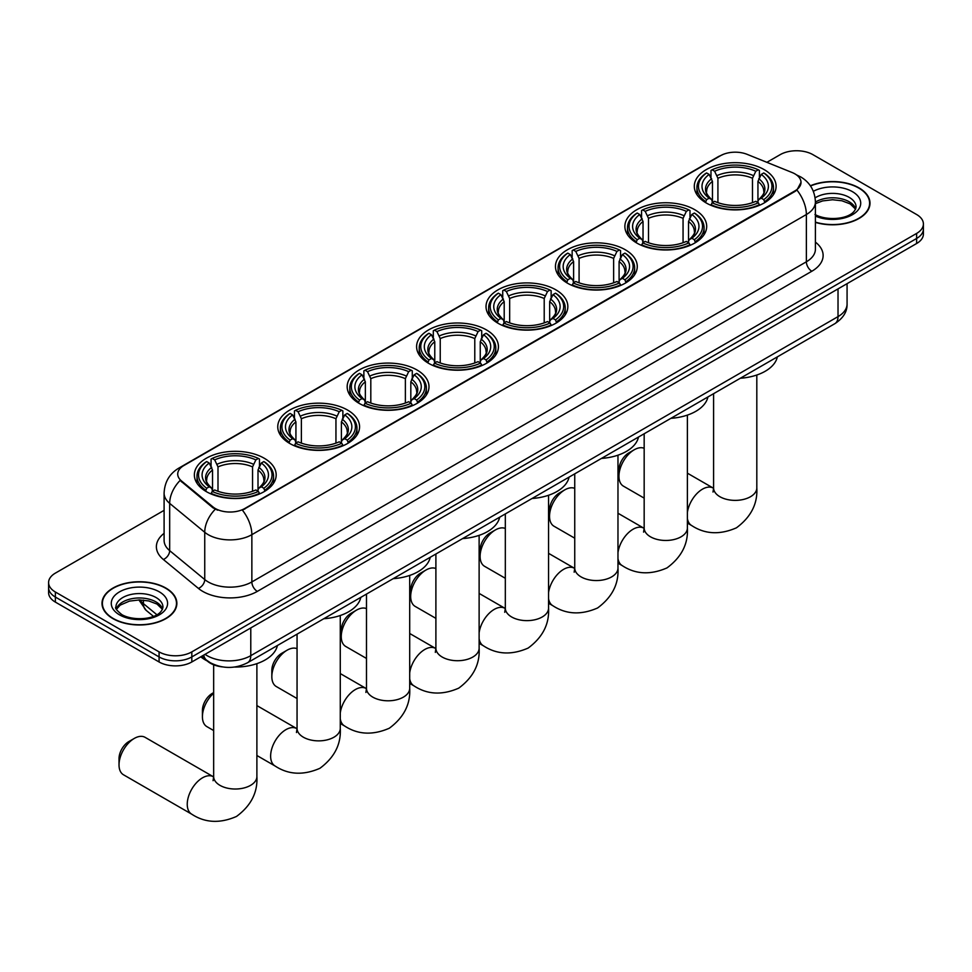 <?xml version="1.0" encoding="UTF-8"?>
<svg xmlns="http://www.w3.org/2000/svg" width="972" height="972" viewBox="0 0 972 972"><rect width="100%" height="100%" fill="white"/><g stroke="black" fill="none" stroke-linecap="round" stroke-linejoin="round"><path stroke-width="1.46" d="M486.437 329.909A40.909 23.62 0 0 0 441.859 324.794A40.909 23.62 0 0 0 416.599 346.615A40.909 23.62 0 0 0 428.579 363.309A40.909 23.62 0 0 0 473.17 368.437A40.909 23.62 0 0 0 498.417 346.615A40.909 23.62 0 0 0 486.437 329.909M694.701 209.673A40.909 23.62 0 0 0 650.122 204.557A40.909 23.62 0 0 0 624.875 226.367A40.909 23.62 0 0 0 636.854 243.073A40.909 23.62 0 0 0 681.433 248.188A40.909 23.62 0 0 0 706.693 226.367A40.909 23.62 0 0 0 694.701 209.673M625.288 249.755A40.909 23.62 0 0 0 580.697 244.628A40.909 23.62 0 0 0 555.449 266.45A40.909 23.62 0 0 0 567.429 283.156A40.909 23.62 0 0 0 612.008 288.271A40.909 23.62 0 0 0 637.268 266.45A40.909 23.62 0 0 0 625.288 249.755M555.863 289.838A40.909 23.62 0 0 0 511.284 284.711A40.909 23.62 0 0 0 486.024 306.532A40.909 23.62 0 0 0 498.004 323.239A40.909 23.62 0 0 0 542.583 328.354A40.909 23.62 0 0 0 567.842 306.532A40.909 23.62 0 0 0 555.863 289.838M417.012 369.992A40.909 23.62 0 0 0 372.434 364.877A40.909 23.62 0 0 0 347.174 386.698A40.909 23.62 0 0 0 359.166 403.392A40.909 23.62 0 0 0 403.745 408.519A40.909 23.62 0 0 0 428.992 386.698A40.909 23.62 0 0 0 417.012 369.992M347.587 410.075A40.909 23.62 0 0 0 303.009 404.96A40.909 23.62 0 0 0 277.761 426.781A40.909 23.62 0 0 0 289.741 443.475A40.909 23.62 0 0 0 334.319 448.602A40.909 23.62 0 0 0 359.567 426.781A40.909 23.62 0 0 0 347.587 410.075M264.202 458.225A40.909 23.62 0 0 0 219.611 453.11A40.909 23.62 0 0 0 194.364 474.919A40.909 23.62 0 0 0 206.343 491.625A40.909 23.62 0 0 0 250.922 496.741A40.909 23.62 0 0 0 276.182 474.919A40.909 23.62 0 0 0 264.202 458.225M764.126 169.59A40.909 23.62 0 0 0 719.547 164.475A40.909 23.62 0 0 0 694.3 186.296A40.909 23.62 0 0 0 706.279 202.99A40.909 23.62 0 0 0 750.858 208.105A40.909 23.62 0 0 0 776.106 186.296A40.909 23.62 0 0 0 764.126 169.59M794.914 173.879A20.837 12.029 0 0 0 792.131 172.53L747.189 154.366A20.837 12.029 0 0 0 720.495 155.702L183.83 465.552A20.837 12.029 0 0 0 177.718 474.057A20.837 12.029 0 0 0 181.497 480.958L212.965 506.91A20.837 12.029 0 0 0 244.762 508.514L794.914 190.889A20.837 12.029 0 0 0 801.013 182.384A20.837 12.029 0 0 0 794.914 173.879M222.442 666.901A23.158 13.365 180 0 1 207.801 661.446L201.593 656.331M815.411 222.394A37.434 21.615 0 0 0 870.001 203.184A37.434 21.615 0 0 0 859.041 187.9A37.434 21.615 0 0 0 810.381 185.774M165.896 588.072A37.434 21.615 0 0 0 125.109 583.394A37.434 21.615 0 0 0 101.999 603.357A37.434 21.615 0 0 0 112.959 618.642A37.434 21.615 0 0 0 153.758 623.331A37.434 21.615 0 0 0 176.868 603.357A37.434 21.615 0 0 0 165.896 588.072M801.013 182.384L796.931 190.05L794.914 191.508L242.417 510.191A27.009 15.601 60 0 1 251.857 534.673A30.873 17.824 180 0 1 208.202 534.673A30.873 17.824 180 0 1 204.74 532.292L169.675 503.375A30.873 17.824 180 0 1 164.098 493.156L164.098 540.42A30.873 17.824 0 0 0 169.675 550.638L204.74 579.555A30.873 17.824 0 0 0 208.202 581.936A30.873 17.824 0 0 0 251.857 581.936L806.371 261.796A30.873 17.824 0 0 0 815.411 249.184L815.411 201.921A30.873 17.824 180 0 1 806.371 214.52A27.009 15.601 -120 0 0 796.931 190.05M164.098 510.349L55.38 573.115A23.158 13.365 0 0 0 48.6 582.568L48.6 592.653A23.158 13.365 0 0 0 55.38 602.105L159.08 661.968L159.08 656.926A23.158 13.365 0 0 0 191.824 656.926L916.62 238.468A23.158 13.365 0 0 0 923.4 229.015A23.158 13.365 0 0 1 916.62 238.468L191.824 656.926A23.158 13.365 0 0 1 159.08 656.926L55.38 597.063L159.08 656.926L159.08 651.884A23.158 13.365 0 0 0 191.824 651.884L916.62 233.426A23.158 13.365 0 0 0 923.4 223.973A23.158 13.365 0 0 0 916.62 214.52L812.92 154.657A23.158 13.365 0 0 0 780.176 154.657L766.884 162.324M48.6 587.61A23.158 13.365 0 0 0 55.38 597.063A23.158 13.365 0 0 1 48.6 587.61M217.643 510.191L212.965 507.821L180.087 480.447A27.009 18.067 129.5 0 0 169.675 503.375L169.675 550.638A7.715 5.164 -50.5 0 1 163.357 559.495A38.588 22.283 180 0 1 164.098 533.349M48.6 582.568A23.158 13.365 0 0 0 55.38 592.021L159.08 651.884M159.08 661.968A23.158 13.365 0 0 0 191.824 661.968L916.62 243.51A23.158 13.365 0 0 0 923.4 234.058L923.4 223.973M815.411 222.138A37.045 21.384 0 0 0 869.612 203.184A37.045 21.384 0 0 0 858.762 188.058A37.045 21.384 0 0 0 810.527 185.992M113.238 618.484A37.045 21.384 0 0 0 153.612 623.125A37.045 21.384 0 0 0 176.479 603.357A37.045 21.384 0 0 0 165.629 588.23A37.045 21.384 0 0 0 125.254 583.601A37.045 21.384 0 0 0 102.388 603.357A37.045 21.384 0 0 0 113.238 618.484M618.945 476.256L618.945 469.95A13.887 8.019 -60 0 1 628.775 452.94L634.23 449.781A21.615 12.478 120 0 0 618.945 476.256A21.615 12.478 120 0 0 623.429 486.146L644.169 498.126M705.538 202.553L706.632 199.637A36.742 21.214 0 0 1 706.632 172.955L709.159 174.413A33.194 19.161 0 0 0 709.159 198.179L711.662 199.588L712.464 202.565M712.464 201.35L712.464 181.4L709.159 174.413M710.994 177.572L710.994 170.428L712.099 169.796A36.742 21.214 0 0 1 758.306 169.796L755.779 171.254A33.194 19.161 0 0 0 714.627 171.254L717.919 178.253L717.919 202.65M752.486 202.65L752.486 178.253L755.779 171.254M740.299 378.254A42.452 24.507 0 0 0 777.345 356.87M710.994 204.679A38.285 22.101 0 0 0 759.411 204.679L758.306 202.784A36.742 21.214 0 0 1 712.099 202.784L710.994 205.335M759.411 205.335L759.411 204.679M706.632 172.955L705.538 173.575A38.285 22.101 0 0 0 696.924 187.547A38.285 22.101 0 0 0 705.538 201.52M758.306 169.796L759.411 170.428L759.411 177.572M712.099 202.784L714.627 201.326A33.194 19.161 0 0 0 755.779 201.326L758.306 202.784M709.159 198.179L706.632 199.637M714.627 171.254L712.099 169.796M711.662 178.702A29.695 17.144 0 0 0 711.662 199.588L711.796 199.685C707.58 195.603 705.866 192.833 706.644 191.375A28.553 16.488 0 0 1 712.464 181.4M764.867 201.52A38.285 22.101 0 0 0 773.481 187.547A38.285 22.101 0 0 0 764.867 173.575L763.761 172.955A36.742 21.214 0 0 1 763.761 199.637L764.867 202.553M763.761 199.637L761.234 198.179A33.194 19.161 0 0 0 761.234 174.413L763.761 172.955M761.234 174.413L757.941 181.4L757.941 201.35L758.743 199.588L761.234 198.179M757.941 181.4A28.553 16.488 0 0 1 763.761 191.375C764.539 192.845 762.813 195.615 758.61 199.685L758.743 199.588A29.695 17.144 0 0 0 758.743 178.702M757.941 202.565L757.941 201.35M644.169 448.286A21.615 12.478 120 0 0 634.23 449.781L628.775 452.94M549.532 516.339L549.532 510.033A13.887 8.019 -60 0 1 559.35 493.011L564.805 489.864A21.615 12.478 120 0 0 549.532 516.339A21.615 12.478 120 0 0 554.004 526.229L574.744 538.196M636.113 242.636L637.219 239.707A36.742 21.214 0 0 1 637.219 213.026L639.746 214.496A33.194 19.161 0 0 0 639.746 238.249L642.237 239.671L643.039 242.648M643.039 241.433L643.039 221.482L639.746 214.496M641.581 217.655L641.581 210.511L642.674 209.879A36.742 21.214 0 0 1 688.881 209.879L686.354 211.337A33.194 19.161 0 0 0 645.201 211.337L648.494 218.335L648.494 242.733M683.061 242.733L683.061 218.335L686.354 211.337M670.887 418.337A42.452 24.507 0 0 0 707.92 396.953M641.581 244.762A38.285 22.101 0 0 0 689.986 244.762L688.881 242.866A36.742 21.214 0 0 1 642.674 242.866L641.581 245.418M689.986 245.418L689.986 244.762M637.219 213.026L636.113 213.658A38.285 22.101 0 0 0 627.499 227.63A38.285 22.101 0 0 0 636.113 241.603M688.881 209.879L689.986 210.511L689.986 217.655M642.674 242.866L645.201 241.408A33.194 19.161 0 0 0 686.354 241.408L688.881 242.866M639.746 238.249L637.219 239.707M645.201 211.337L642.674 209.879M642.237 218.785A29.695 17.144 0 0 0 642.237 239.671L642.371 239.768C638.154 235.686 636.441 232.916 637.219 231.458A28.553 16.488 0 0 1 643.039 221.482M695.442 241.603A38.285 22.101 0 0 0 704.068 227.63A38.285 22.101 0 0 0 695.442 213.658L694.348 213.026A36.742 21.214 0 0 1 694.348 239.707L695.442 242.636M694.348 239.707L691.821 238.249A33.194 19.161 0 0 0 691.821 214.496L694.348 213.026M691.821 214.496L688.516 221.482L688.516 241.433L689.318 239.671L691.821 238.249M688.516 221.482A28.553 16.488 0 0 1 694.336 231.458C695.114 232.928 693.401 235.698 689.184 239.768L689.318 239.671A29.695 17.144 0 0 0 689.318 218.785M688.516 242.648L688.516 241.433M574.744 488.369A21.615 12.478 120 0 0 564.805 489.864L559.35 493.011M480.107 556.409L480.107 550.116A13.887 8.019 -60 0 1 489.924 533.093L495.392 529.947A21.615 12.478 120 0 0 480.107 556.409A21.615 12.478 120 0 0 484.578 566.312L505.319 578.279M566.7 282.718L567.794 279.79A36.742 21.214 0 0 1 567.794 253.109L570.321 254.567A33.194 19.161 0 0 0 570.321 278.332L572.812 279.754L573.614 282.731M573.614 281.516L573.614 261.565L570.321 254.567M572.156 257.738L572.156 250.594L573.249 249.962A36.742 21.214 0 0 1 619.468 249.962L616.941 251.42A33.194 19.161 0 0 0 575.776 251.42L579.081 258.406L579.081 282.816M613.636 282.816L613.636 258.406L616.941 251.42M601.461 458.42A42.452 24.507 0 0 0 638.495 437.036M572.156 284.832A38.285 22.101 0 0 0 620.561 284.832L619.468 282.949A36.742 21.214 0 0 1 573.249 282.949L572.156 285.489M620.561 285.489L620.561 284.832M567.794 253.109L566.7 253.741A38.285 22.101 0 0 0 558.074 267.713A38.285 22.101 0 0 0 566.7 281.686M619.468 249.962L620.561 250.594L620.561 257.738M573.249 282.949L575.776 281.491A33.194 19.161 0 0 0 616.941 281.491L619.468 282.949M570.321 278.332L567.794 279.79M575.776 251.42L573.249 249.962M572.812 258.868A29.695 17.144 0 0 0 572.812 279.754L572.958 279.851C568.729 275.769 567.016 272.998 567.794 271.54A28.553 16.488 0 0 1 573.614 261.565M626.017 281.686A38.285 22.101 0 0 0 634.643 267.713A38.285 22.101 0 0 0 626.017 253.741L624.923 253.109A36.742 21.214 0 0 1 624.923 279.79L626.017 282.718M624.923 279.79L622.396 278.332A33.194 19.161 0 0 0 622.396 254.567L624.923 253.109M622.396 254.567L619.091 261.565L619.091 281.516L619.905 279.754L622.396 278.332M619.091 261.565A28.553 16.488 0 0 1 624.911 271.54C625.689 273.01 623.975 275.781 619.759 279.851L619.905 279.754A29.695 17.144 0 0 0 619.905 258.868M619.091 282.731L619.091 281.516M505.319 528.452A21.615 12.478 120 0 0 495.392 529.947L489.924 533.093M410.682 596.492L410.682 590.198A13.887 8.019 -60 0 1 420.512 573.176L425.967 570.029A21.615 12.478 120 0 0 410.682 596.492A21.615 12.478 120 0 0 415.153 606.394L435.893 618.362M497.275 322.801L498.369 319.873A36.742 21.214 0 0 1 498.369 293.192L500.896 294.65A33.194 19.161 0 0 0 500.896 318.415L503.387 319.837L504.201 322.813M504.201 321.598L504.201 301.648L500.896 294.65M502.731 297.809L502.731 290.664L503.824 290.045A36.742 21.214 0 0 1 550.043 290.045L547.515 291.503A33.194 19.161 0 0 0 506.351 291.503L509.656 298.489L509.656 322.898M544.211 322.898L544.211 298.489L547.515 291.503M532.036 498.502A42.452 24.507 0 0 0 569.082 477.118M502.731 324.915A38.285 22.101 0 0 0 551.136 324.915L550.043 323.02A36.742 21.214 0 0 1 503.824 323.02L502.731 325.571M551.136 325.571L551.136 324.915M498.369 293.192L497.275 293.823A38.285 22.101 0 0 0 488.649 307.796A38.285 22.101 0 0 0 497.275 321.768M550.043 290.045L551.136 290.664L551.136 297.809M503.824 323.02L506.351 321.562A33.194 19.161 0 0 0 547.515 321.562L550.043 323.02M500.896 318.415L498.369 319.873M506.351 291.503L503.824 290.045M503.387 298.951A29.695 17.144 0 0 0 503.387 319.837L503.532 319.922C499.316 315.851 497.591 313.081 498.381 311.623A28.553 16.488 0 0 1 504.201 301.648M556.592 321.768A38.285 22.101 0 0 0 565.218 307.796A38.285 22.101 0 0 0 556.592 293.823L555.498 293.192A36.742 21.214 0 0 1 555.498 319.873L556.592 322.801M555.498 319.873L552.971 318.415A33.194 19.161 0 0 0 552.971 294.65L555.498 293.192M552.971 294.65L549.666 301.648L549.666 321.598L550.48 319.837L552.971 318.415M549.666 301.648A28.553 16.488 0 0 1 555.486 311.623C556.263 313.093 554.55 315.851 550.334 319.922L550.48 319.837A29.695 17.144 0 0 0 550.48 298.951M549.666 322.813L549.666 321.598M435.893 568.523A21.615 12.478 120 0 0 425.967 570.029L420.512 573.176M341.257 636.575L341.257 630.269A13.887 8.019 -60 0 1 351.086 613.259L356.542 610.112A21.615 12.478 120 0 0 341.257 636.575A21.615 12.478 120 0 0 345.74 646.465L366.48 658.445M427.85 362.884L428.944 359.956A36.742 21.214 0 0 1 428.944 333.275L431.471 334.733A33.194 19.161 0 0 0 431.471 358.498L433.962 359.919L434.776 362.896M434.776 361.681L434.776 341.731L431.471 334.733M433.305 337.892L433.305 330.747L434.399 330.128A36.742 21.214 0 0 1 480.618 330.128L478.09 331.586A33.194 19.161 0 0 0 436.926 331.586L440.231 338.572L440.231 362.969M474.786 362.969L474.786 338.572L478.09 331.586M462.611 538.585A42.452 24.507 0 0 0 499.657 517.201M433.305 364.998A38.285 22.101 0 0 0 481.711 364.998L480.618 363.103A36.742 21.214 0 0 1 434.399 363.103L433.305 365.654M481.711 365.654L481.711 364.998M428.944 333.275L427.85 333.906A38.285 22.101 0 0 0 419.224 347.879A38.285 22.101 0 0 0 427.85 361.851M480.618 330.128L481.711 330.747L481.711 337.892M434.399 363.103L436.926 361.645A33.194 19.161 0 0 0 478.09 361.645L480.618 363.103M431.471 358.498L428.944 359.956M436.926 331.586L434.399 330.128M433.962 339.034A29.695 17.144 0 0 0 433.962 359.919L434.107 360.005C429.891 355.934 428.166 353.164 428.956 351.706A28.553 16.488 0 0 1 434.776 341.731M487.166 361.851A38.285 22.101 0 0 0 495.793 347.879A38.285 22.101 0 0 0 487.166 333.906L486.073 333.275A36.742 21.214 0 0 1 486.073 359.956L487.166 362.884M486.073 359.956L483.546 358.498A33.194 19.161 0 0 0 483.546 334.733L486.073 333.275M483.546 334.733L480.253 341.731L480.253 361.681L481.055 359.919L483.546 358.498M480.253 341.731A28.553 16.488 0 0 1 486.073 351.706C486.851 353.164 485.125 355.934 480.909 360.005L481.055 359.919A29.695 17.144 0 0 0 481.055 339.034M480.253 362.896L480.253 361.681M366.48 608.606A21.615 12.478 120 0 0 356.542 610.112L351.086 613.259M271.832 676.658L271.832 670.352A13.887 8.019 -60 0 1 281.661 653.342L287.117 650.183A21.615 12.478 120 0 0 271.832 676.658A21.615 12.478 120 0 0 276.315 686.548L297.055 698.528M358.425 402.955L359.519 400.039A36.742 21.214 0 0 1 359.519 373.357L362.046 374.815A33.194 19.161 0 0 0 362.046 398.581L364.549 399.99L365.351 402.979M365.351 401.764L365.351 381.802L362.046 374.815M363.88 377.974L363.88 370.83L364.986 370.198A36.742 21.214 0 0 1 411.192 370.198L408.665 371.668A33.194 19.161 0 0 0 367.513 371.668L370.806 378.655L370.806 403.052M405.373 403.052L405.373 378.655L408.665 371.668M393.186 578.668A42.452 24.507 0 0 0 430.232 557.272M363.88 405.081A38.285 22.101 0 0 0 412.286 405.081L411.192 403.186A36.742 21.214 0 0 1 364.986 403.186L363.88 405.737M412.286 405.737L412.286 405.081M359.519 373.357L358.425 373.977A38.285 22.101 0 0 0 349.798 387.962A38.285 22.101 0 0 0 358.425 401.934M411.192 370.198L412.286 370.83L412.286 377.974M364.986 403.186L367.513 401.728A33.194 19.161 0 0 0 408.665 401.728L411.192 403.186M362.046 398.581L359.519 400.039M367.513 371.668L364.986 370.198M364.549 379.116A29.695 17.144 0 0 0 364.549 399.99L364.682 400.087C360.466 396.005 358.753 393.235 359.531 391.777A28.553 16.488 0 0 1 365.351 381.802M417.753 401.934A38.285 22.101 0 0 0 426.368 387.962A38.285 22.101 0 0 0 417.753 373.977L416.648 373.357A36.742 21.214 0 0 1 416.648 400.039L417.753 402.955M416.648 400.039L414.121 398.581A33.194 19.161 0 0 0 414.121 374.815L416.648 373.357M414.121 374.815L410.828 381.802L410.828 401.764L411.63 399.99L414.121 398.581M410.828 381.802A28.553 16.488 0 0 1 416.648 391.777C417.425 393.247 415.7 396.017 411.496 400.087L411.63 399.99A29.695 17.144 0 0 0 411.63 379.116M410.828 402.979L410.828 401.764M297.055 648.688A21.615 12.478 120 0 0 287.117 650.183L281.661 653.342M213.658 693.23A21.615 12.478 120 0 0 202.419 716.741L202.419 710.435A13.887 8.019 -60 0 1 212.236 693.425L213.658 692.599L212.236 693.425M202.419 716.741A21.615 12.478 120 0 0 206.89 726.631L213.658 730.543M289 443.038L290.106 440.122A36.742 21.214 0 0 1 290.106 413.44L292.633 414.898A33.194 19.161 0 0 0 292.633 438.664L295.124 440.073L295.925 443.05M295.925 441.835L295.925 421.884L292.633 414.898M294.455 418.057L294.455 410.913L295.561 410.281A36.742 21.214 0 0 1 341.767 410.281L339.24 411.739A33.194 19.161 0 0 0 298.088 411.739L301.381 418.738L301.381 443.135M335.948 443.135L335.948 418.738L339.24 411.739M323.773 618.739A42.452 24.507 0 0 0 360.806 597.355M294.455 445.164A38.285 22.101 0 0 0 342.873 445.164L341.767 443.268A36.742 21.214 0 0 1 295.561 443.268L294.455 445.82M342.873 445.82L342.873 445.164M290.106 413.44L289 414.06A38.285 22.101 0 0 0 280.386 428.032A38.285 22.101 0 0 0 289 442.005M341.767 410.281L342.873 410.913L342.873 418.057M295.561 443.268L298.088 441.81A33.194 19.161 0 0 0 339.24 441.81L341.767 443.268M292.633 438.664L290.106 440.122M298.088 411.739L295.561 410.281M295.124 419.187A29.695 17.144 0 0 0 295.124 440.073L295.257 440.17C291.041 436.088 289.328 433.318 290.106 431.86A28.553 16.488 0 0 1 295.925 421.884M348.328 442.005A38.285 22.101 0 0 0 356.943 428.032A38.285 22.101 0 0 0 348.328 414.06L347.235 413.44A36.742 21.214 0 0 1 347.235 440.122L348.328 443.038M347.235 440.122L344.708 438.664A33.194 19.161 0 0 0 344.708 414.898L347.235 413.44M344.708 414.898L341.403 421.884L341.403 441.835L342.205 440.073L344.708 438.664M341.403 421.884A28.553 16.488 0 0 1 347.223 431.86C348 433.33 346.287 436.1 342.071 440.17L342.205 440.073A29.695 17.144 0 0 0 342.205 419.187M341.403 443.05L341.403 441.835M119.021 764.891L119.021 758.585A13.887 8.019 -60 0 1 128.839 741.563L134.306 738.416A21.615 12.478 120 0 0 119.021 764.891A21.615 12.478 120 0 0 123.493 774.781L191.715 814.172A21.615 12.478 -60 0 1 188.41 796.846A21.615 12.478 -60 0 1 202.528 777.807A21.615 12.478 -60 0 1 213.33 776.737L213.658 776.92M205.614 491.188L206.708 488.26A36.742 21.214 0 0 1 206.708 461.579L209.235 463.037A33.194 19.161 0 0 0 209.235 486.802L211.726 488.223L212.528 491.2M212.528 489.985L212.528 470.035L209.235 463.037M211.07 466.208L211.07 459.063L212.163 458.432A36.742 21.214 0 0 1 258.382 458.432L255.855 459.89A33.194 19.161 0 0 0 214.691 459.89L217.995 466.888L217.995 491.285M252.55 491.285L252.55 466.888L255.855 459.89M200.742 656.817A42.452 24.507 0 0 0 205.25 659.891A42.452 24.507 0 0 0 207.194 660.948M234.349 667.059A42.452 24.507 0 0 0 277.409 645.505M211.07 493.314A38.285 22.101 0 0 0 259.475 493.314L258.382 491.419A36.742 21.214 0 0 1 212.163 491.419L211.07 493.958M259.475 493.958L259.475 493.314M206.708 461.579L205.614 462.21A38.285 22.101 0 0 0 196.988 476.183A38.285 22.101 0 0 0 205.614 490.155M258.382 458.432L259.475 459.063L259.475 466.208M212.163 491.419L214.691 489.961A33.194 19.161 0 0 0 255.855 489.961L258.382 491.419M209.235 486.802L206.708 488.26M214.691 459.89L212.163 458.432M211.726 467.338A29.695 17.144 0 0 0 211.726 488.223L211.872 488.321C207.644 484.238 205.93 481.468 206.708 480.01A28.553 16.488 0 0 1 212.528 470.035M264.931 490.155A38.285 22.101 0 0 0 273.557 476.183A38.285 22.101 0 0 0 264.931 462.21L263.837 461.579A36.742 21.214 0 0 1 263.837 488.26L264.931 491.188M263.837 488.26L261.31 486.802A33.194 19.161 0 0 0 261.31 463.037L263.837 461.579M261.31 463.037L258.005 470.035L258.005 489.985L258.819 488.223L261.31 486.802M258.005 470.035A28.553 16.488 0 0 1 263.825 480.01C264.603 481.48 262.89 484.25 258.674 488.321L258.819 488.223A29.695 17.144 0 0 0 258.819 467.338M258.005 491.2L258.005 489.985M213.33 776.737L145.107 737.347A21.615 12.478 120 0 0 134.306 738.416L128.839 741.563M181.497 480.958L181.497 481.869M212.965 506.91L212.965 507.821M244.762 508.514L244.762 509.134M794.914 190.889L794.914 191.508M257.325 591.389A7.715 4.459 60 0 1 251.857 581.936L251.857 534.673L806.371 214.52L806.371 261.796A7.715 4.459 60 0 0 811.827 271.249L257.325 591.389A38.588 22.283 180 0 1 202.747 591.389A38.588 22.283 180 0 1 198.422 588.412L163.357 559.495M796.882 175.045A27.009 12.648 112 0 0 796.518 174.911L800.77 176.953C810.016 182.493 814.888 190.816 815.411 201.921M181.533 467.131A27.009 15.601 -120 0 0 178.727 468.176C169.493 473.728 164.62 482.051 164.098 493.156M178.727 468.176L718.223 156.711A27.009 15.601 60 0 1 720.276 155.836M215.262 509.255A27.009 18.067 129.5 0 0 204.74 532.292L204.74 579.555A7.715 5.164 -50.5 0 1 198.422 588.412M815.411 242.125A38.588 22.283 180 0 1 811.827 271.249M191.824 651.884L191.824 661.968M916.62 233.426L916.62 243.51M55.38 592.021L55.38 602.105M205.031 654.338A30.873 17.824 0 0 0 207.109 655.663A30.873 17.824 0 0 0 250.776 655.663L838.022 316.617A30.873 17.824 0 0 0 847.074 304.017C847.292 311.672 843.21 318.233 834.827 323.688L247.568 662.734A15.443 8.918 60 0 0 250.776 655.663L250.776 627.936M838.022 288.891L838.022 316.617A15.443 8.918 60 0 1 834.827 323.688M203.78 655.067A15.443 10.328 129.5 0 0 206.477 660.085L201.787 656.222M139.98 599.931A30.873 17.824 0 0 0 143.406 603.624L143.406 600.113M153.418 616.333L146.237 610.416A15.443 10.328 129.5 0 1 143.406 603.624L156.869 614.717M855.7 208.907A23.522 13.584 0 0 0 849.2 201.775A23.522 13.584 0 0 0 815.411 202.079M814.973 214.448C827.063 221.519 853.963 219.55 856.089 206.963A23.522 13.584 0 0 0 849.2 197.365A23.522 13.584 0 0 0 815.119 197.851M815.411 216.076A28.152 16.257 0 0 0 853.732 213.901A28.152 16.257 0 0 0 852.48 191.691A28.152 16.257 0 0 0 813.345 191.302M162.567 609.08A23.522 13.584 0 0 0 156.067 601.947A23.522 13.584 0 0 0 132.447 598.582A23.522 13.584 0 0 0 116.3 609.08M156.067 597.537A23.522 13.584 0 0 0 130.43 594.597A23.522 13.584 0 0 0 115.911 607.148C114.672 607.865 116.652 610.367 121.84 614.62C133.929 621.691 160.83 619.723 162.956 607.148A23.522 13.584 0 0 0 156.067 597.537M119.52 614.851A28.152 16.257 0 0 0 159.347 614.851A28.152 16.257 0 0 0 159.347 591.863A28.152 16.257 0 0 0 119.52 591.863A28.152 16.257 0 0 0 119.52 614.851M756.811 375.022L756.811 487.908A21.615 12.478 180 0 1 750.481 496.728A21.615 12.478 180 0 1 719.924 496.728A21.615 12.478 180 0 1 713.594 487.908L713.011 492.051M687.386 512.548A21.615 12.478 -60 0 1 702.452 489.171A21.615 12.478 -60 0 1 713.266 488.102L713.582 488.284M756.811 487.908C757.747 503.775 750.943 517.08 736.412 527.832C719.851 535.037 704.931 534.272 691.651 525.536A21.615 12.478 -60 0 1 687.386 518.477M752.486 178.253A28.553 16.488 0 0 0 717.919 178.253M753.288 175.555A29.695 17.144 0 0 0 717.117 175.555M687.386 415.105L687.386 527.99A21.615 12.478 180 0 1 681.056 536.811A21.615 12.478 180 0 1 650.499 536.811A21.615 12.478 180 0 1 644.169 527.99L643.586 532.134M617.973 552.631A21.615 12.478 -60 0 1 633.027 529.254A21.615 12.478 -60 0 1 643.841 528.185L644.169 528.367M687.386 527.99C688.322 543.858 681.53 557.163 666.999 567.903C650.438 575.12 635.506 574.355 622.226 565.619A21.615 12.478 -60 0 1 617.973 558.56M683.061 218.335A28.553 16.488 0 0 0 648.494 218.335M683.863 215.638A29.695 17.144 0 0 0 647.692 215.638M617.973 455.188L617.973 568.073A21.615 12.478 180 0 1 611.643 576.894A21.615 12.478 180 0 1 581.074 576.894A21.615 12.478 180 0 1 574.744 568.073L574.16 572.216M548.548 592.713A21.615 12.478 -60 0 1 563.614 569.337A21.615 12.478 -60 0 1 574.416 568.268L574.744 568.45M617.973 568.073C618.897 583.941 612.105 597.245 597.573 607.986C581.013 615.203 566.093 614.438 552.801 605.69A21.615 12.478 -60 0 1 548.548 598.643M613.636 258.406A28.553 16.488 0 0 0 579.081 258.406M614.438 255.721A29.695 17.144 0 0 0 578.267 255.721M548.548 495.27L548.548 608.156A21.615 12.478 180 0 1 542.218 616.977A21.615 12.478 180 0 1 511.649 616.977A21.615 12.478 180 0 1 505.319 608.156L504.735 612.299M479.123 632.796A21.615 12.478 -60 0 1 494.189 609.42A21.615 12.478 -60 0 1 504.99 608.338L505.319 608.533M548.548 608.156C549.472 624.024 542.68 637.328 528.148 648.069C511.588 655.286 496.668 654.521 483.376 645.773A21.615 12.478 -60 0 1 479.123 638.726M544.211 298.489A28.553 16.488 0 0 0 509.656 298.489M545.025 295.804A29.695 17.144 0 0 0 508.842 295.804M479.123 535.341L479.123 648.239A21.615 12.478 180 0 1 472.793 657.06A21.615 12.478 180 0 1 442.224 657.06A21.615 12.478 180 0 1 435.893 648.239L435.322 652.382M409.698 672.879A21.615 12.478 -60 0 1 424.764 649.49A21.615 12.478 -60 0 1 435.565 648.421L435.893 648.603M479.123 648.239C480.059 664.107 473.255 677.411 458.723 688.152C442.163 695.369 427.243 694.603 413.963 685.855A21.615 12.478 -60 0 1 409.698 678.808M474.786 338.572A28.553 16.488 0 0 0 440.231 338.572M475.6 335.875A29.695 17.144 0 0 0 439.429 335.875M409.698 575.424L409.698 688.31A21.615 12.478 180 0 1 403.368 697.143A21.615 12.478 180 0 1 372.811 697.143A21.615 12.478 180 0 1 366.48 688.31L365.897 692.453M340.273 712.95A21.615 12.478 -60 0 1 355.339 689.573A21.615 12.478 -60 0 1 366.152 688.504L366.468 688.686M409.698 688.31C410.634 704.178 403.83 717.494 389.298 728.235C372.738 735.439 357.817 734.686 344.538 725.938A21.615 12.478 -60 0 1 340.273 718.879M405.373 378.655A28.553 16.488 0 0 0 370.806 378.655M406.175 375.957A29.695 17.144 0 0 0 370.004 375.957M340.273 615.507L340.273 728.393A21.615 12.478 180 0 1 333.943 737.213A21.615 12.478 180 0 1 303.385 737.213A21.615 12.478 180 0 1 297.055 728.393L296.472 732.536M340.273 728.393C341.208 744.26 334.404 757.565 319.885 768.317C303.313 775.522 288.392 774.757 275.112 766.021A21.615 12.478 -60 0 1 271.796 748.695A21.615 12.478 -60 0 1 285.914 729.656A21.615 12.478 -60 0 1 296.727 728.587L297.055 728.769M335.948 418.738A28.553 16.488 0 0 0 301.381 418.738M336.749 416.04A29.695 17.144 0 0 0 300.579 416.04M256.887 663.657L256.887 776.543A21.615 12.478 180 0 1 250.557 785.364A21.615 12.478 180 0 1 219.988 785.364A21.615 12.478 180 0 1 213.658 776.543L213.075 780.686M252.55 466.888A28.553 16.488 0 0 0 217.995 466.888M253.352 464.191A29.695 17.144 0 0 0 217.181 464.191M718.223 156.711L723.18 154.402M247.568 662.734C235.151 668.979 222.734 668.979 210.304 662.734L206.477 660.085M847.074 304.017L847.074 283.666M146.237 610.416L138.887 599.931M855.591 209.174L850.16 203.889L841.886 200.767L832.542 199.746L822.591 200.925L815.411 203.646M869.612 206.283L869.612 203.184M162.458 609.347L157.027 604.074L148.752 600.951L139.409 599.931L129.458 601.109L120.164 605.143L116.409 609.347M176.479 606.455L176.479 603.357M102.388 606.455L102.388 603.357M691.651 525.536L687.386 523.07M696.924 194.619L696.924 187.547M773.481 194.619L773.481 187.547M713.266 488.102L687.386 473.17M713.594 393.684L713.594 487.908M622.226 565.619L617.973 563.153M627.499 234.689L627.499 227.63M704.068 234.689L704.068 227.63M643.841 528.185L617.973 513.24M644.169 433.767L644.169 527.99M552.801 605.69L548.548 603.235M558.074 274.772L558.074 267.713M634.643 274.772L634.643 267.713M574.416 568.268L548.548 553.323M574.744 473.85L574.744 568.073M483.376 645.773L479.123 643.318M488.649 314.855L488.649 307.796M565.218 314.855L565.218 307.796M504.99 608.338L479.123 593.406M505.319 513.921L505.319 608.156M413.963 685.855L409.698 683.401M419.224 354.938L419.224 347.879M495.793 354.938L495.793 347.879M435.565 648.421L409.698 633.489M435.893 554.004L435.893 648.239M344.538 725.938L340.273 723.484M349.798 395.021L349.798 387.962M426.368 395.021L426.368 387.962M366.152 688.504L340.273 673.572M366.48 594.086L366.48 688.31M275.112 766.021L256.887 755.499M280.386 435.104L280.386 428.032M356.943 435.104L356.943 428.032M296.727 728.587L256.887 705.587M297.055 634.169L297.055 728.393M256.887 776.543C257.811 792.411 251.019 805.715 236.488 816.456C219.927 823.673 205.007 822.907 191.715 814.172M196.988 483.242L196.988 476.183M273.557 483.242L273.557 476.183M213.658 664.787L213.658 776.543"/></g></svg>
